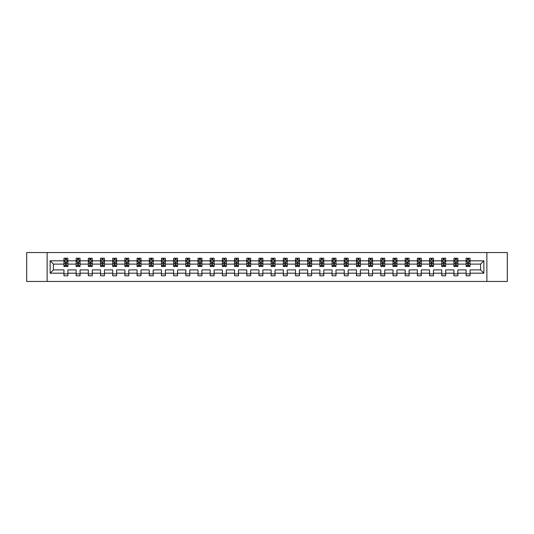 <?xml version="1.0" encoding="UTF-8"?>
<svg xmlns="http://www.w3.org/2000/svg" width="534" height="534" viewBox="0 0 534 534"><rect width="100%" height="100%" fill="white"/><g stroke="black" fill="none" stroke-linecap="round" stroke-linejoin="round"><path stroke-width="0.8" d="M486.874 252.549L26.7 252.549L26.7 281.451L507.3 281.451L507.3 252.549L486.874 252.549L486.874 281.451M470.033 273.174L470.033 269.89L480.58 269.89L483.864 273.174L470.033 273.174L470.033 275.791L466.129 275.791L466.129 273.174L457.852 273.174L457.852 275.791L453.947 275.791L453.947 273.174L445.663 273.174L445.663 275.791L441.758 275.791L441.758 273.174L433.474 273.174L433.474 275.791L429.57 275.791L429.57 273.174L421.286 273.174L421.286 275.791L417.381 275.791L417.381 273.174L409.104 273.174L409.104 275.791L405.199 275.791L405.199 273.174L396.916 273.174L396.916 275.791L393.011 275.791L393.011 273.174L384.727 273.174L384.727 275.791L380.822 275.791L380.822 273.174L372.538 273.174L372.538 275.791L368.634 275.791L368.634 273.174L360.357 273.174L360.357 275.791L356.452 275.791L356.452 273.174L348.168 273.174L348.168 275.791L344.263 275.791L344.263 273.174L335.979 273.174L335.979 275.791L332.075 275.791L332.075 273.174L323.791 273.174L323.791 275.791L319.886 275.791L319.886 273.174L311.609 273.174L311.609 275.791L307.704 275.791L307.704 273.174L299.42 273.174L299.42 275.791L295.516 275.791L295.516 273.174L287.232 273.174L287.232 275.791L283.327 275.791L283.327 273.174L275.043 273.174L275.043 275.791L271.138 275.791L271.138 273.174L262.861 273.174L262.861 275.791L258.957 275.791L258.957 273.174L250.673 273.174L250.673 275.791L246.768 275.791L246.768 273.174L238.484 273.174L238.484 275.791L234.58 275.791L234.58 273.174L226.296 273.174L226.296 275.791L222.391 275.791L222.391 273.174L214.114 273.174L214.114 275.791L210.209 275.791L210.209 273.174L201.925 273.174L201.925 275.791L198.021 275.791L198.021 273.174L189.737 273.174L189.737 275.791L185.832 275.791L185.832 273.174L177.548 273.174L177.548 275.791L173.643 275.791L173.643 273.174L165.366 273.174L165.366 275.791L161.462 275.791L161.462 273.174L153.178 273.174L153.178 275.791L149.273 275.791L149.273 273.174L140.989 273.174L140.989 275.791L137.084 275.791L137.084 273.174L128.801 273.174L128.801 275.791L124.896 275.791L124.896 273.174L116.619 273.174L116.619 275.791L112.714 275.791L112.714 273.174L104.43 273.174L104.43 275.791L100.525 275.791L100.525 273.174L92.242 273.174L92.242 275.791L88.337 275.791L88.337 273.174L80.053 273.174L80.053 275.791L76.148 275.791L76.148 273.174L67.871 273.174L67.871 275.791L63.967 275.791L63.967 273.174L50.136 273.174L50.136 260.826L63.967 260.826L63.967 258.209L67.871 258.209L67.871 260.826L76.148 260.826L76.148 258.209L80.053 258.209L80.053 260.826L88.337 260.826L88.337 258.209L92.242 258.209L92.242 260.826L100.525 260.826L100.525 258.209L104.43 258.209L104.43 260.826L112.714 260.826L112.714 258.209L116.619 258.209L116.619 260.826L124.896 260.826L124.896 258.209L128.801 258.209L128.801 260.826L137.084 260.826L137.084 258.209L140.989 258.209L140.989 260.826L149.273 260.826L149.273 258.209L153.178 258.209L153.178 260.826L161.462 260.826L161.462 258.209L165.366 258.209L165.366 260.826L173.643 260.826L173.643 258.209L177.548 258.209L177.548 260.826L185.832 260.826L185.832 258.209L189.737 258.209L189.737 260.826L198.021 260.826L198.021 258.209L201.925 258.209L201.925 260.826L210.209 260.826L210.209 258.209L214.114 258.209L214.114 260.826L222.391 260.826L222.391 258.209L226.296 258.209L226.296 260.826L234.58 260.826L234.58 258.209L238.484 258.209L238.484 260.826L246.768 260.826L246.768 258.209L250.673 258.209L250.673 260.826L258.957 260.826L258.957 258.209L262.861 258.209L262.861 260.826L271.138 260.826L271.138 258.209L275.043 258.209L275.043 260.826L283.327 260.826L283.327 258.209L287.232 258.209L287.232 260.826L295.516 260.826L295.516 258.209L299.42 258.209L299.42 260.826L307.704 260.826L307.704 258.209L311.609 258.209L311.609 260.826L319.886 260.826L319.886 258.209L323.791 258.209L323.791 260.826L332.075 260.826L332.075 258.209L335.979 258.209L335.979 260.826L344.263 260.826L344.263 258.209L348.168 258.209L348.168 260.826L356.452 260.826L356.452 258.209L360.357 258.209L360.357 260.826L368.634 260.826L368.634 258.209L372.538 258.209L372.538 260.826L380.822 260.826L380.822 258.209L384.727 258.209L384.727 260.826L393.011 260.826L393.011 258.209L396.916 258.209L396.916 260.826L405.199 260.826L405.199 258.209L409.104 258.209L409.104 260.826L417.381 260.826L417.381 258.209L421.286 258.209L421.286 260.826L429.57 260.826L429.57 258.209L433.474 258.209L433.474 260.826L441.758 260.826L441.758 258.209L445.663 258.209L445.663 260.826L453.947 260.826L453.947 258.209L457.852 258.209L457.852 260.826L466.129 260.826L466.129 258.209L470.033 258.209L470.033 260.826L483.864 260.826L483.864 273.174M47.125 281.451L47.125 252.549M466.129 260.826L466.129 264.11L457.852 264.11L457.852 260.826M457.852 273.174L457.852 269.89L466.129 269.89L466.129 273.174M453.947 260.826L453.947 264.11L445.663 264.11L445.663 260.826M445.663 273.174L445.663 269.89L453.947 269.89L453.947 273.174M441.758 260.826L441.758 264.11L433.474 264.11L433.474 260.826M433.474 273.174L433.474 269.89L441.758 269.89L441.758 273.174M429.57 260.826L429.57 264.11L421.286 264.11L421.286 260.826M421.286 273.174L421.286 269.89L429.57 269.89L429.57 273.174M417.381 260.826L417.381 264.11L409.104 264.11L409.104 260.826M409.104 273.174L409.104 269.89L417.381 269.89L417.381 273.174M405.199 260.826L405.199 264.11L396.916 264.11L396.916 260.826M396.916 273.174L396.916 269.89L405.199 269.89L405.199 273.174M393.011 260.826L393.011 264.11L384.727 264.11L384.727 260.826M384.727 273.174L384.727 269.89L393.011 269.89L393.011 273.174M380.822 260.826L380.822 264.11L372.538 264.11L372.538 260.826M372.538 273.174L372.538 269.89L380.822 269.89L380.822 273.174M368.634 260.826L368.634 264.11L360.357 264.11L360.357 260.826M360.357 273.174L360.357 269.89L368.634 269.89L368.634 273.174M356.452 260.826L356.452 264.11L348.168 264.11L348.168 260.826M348.168 273.174L348.168 269.89L356.452 269.89L356.452 273.174M344.263 260.826L344.263 264.11L335.979 264.11L335.979 260.826M335.979 273.174L335.979 269.89L344.263 269.89L344.263 273.174M332.075 260.826L332.075 264.11L323.791 264.11L323.791 260.826M323.791 273.174L323.791 269.89L332.075 269.89L332.075 273.174M319.886 260.826L319.886 264.11L311.609 264.11L311.609 260.826M311.609 273.174L311.609 269.89L319.886 269.89L319.886 273.174M307.704 260.826L307.704 264.11L299.42 264.11L299.42 260.826M299.42 273.174L299.42 269.89L307.704 269.89L307.704 273.174M295.516 260.826L295.516 264.11L287.232 264.11L287.232 260.826M287.232 273.174L287.232 269.89L295.516 269.89L295.516 273.174M283.327 260.826L283.327 264.11L275.043 264.11L275.043 260.826M275.043 273.174L275.043 269.89L283.327 269.89L283.327 273.174M271.138 260.826L271.138 264.11L262.861 264.11L262.861 260.826M262.861 273.174L262.861 269.89L271.138 269.89L271.138 273.174M258.957 260.826L258.957 264.11L250.673 264.11L250.673 260.826M250.673 273.174L250.673 269.89L258.957 269.89L258.957 273.174M246.768 260.826L246.768 264.11L238.484 264.11L238.484 260.826M238.484 273.174L238.484 269.89L246.768 269.89L246.768 273.174M234.58 260.826L234.58 264.11L226.296 264.11L226.296 260.826M226.296 273.174L226.296 269.89L234.58 269.89L234.58 273.174M222.391 260.826L222.391 264.11L214.114 264.11L214.114 260.826M214.114 273.174L214.114 269.89L222.391 269.89L222.391 273.174M210.209 260.826L210.209 264.11L201.925 264.11L201.925 260.826M201.925 273.174L201.925 269.89L210.209 269.89L210.209 273.174M198.021 260.826L198.021 264.11L189.737 264.11L189.737 260.826M189.737 273.174L189.737 269.89L198.021 269.89L198.021 273.174M185.832 260.826L185.832 264.11L177.548 264.11L177.548 260.826M177.548 273.174L177.548 269.89L185.832 269.89L185.832 273.174M173.643 260.826L173.643 264.11L165.366 264.11L165.366 260.826M165.366 273.174L165.366 269.89L173.643 269.89L173.643 273.174M161.462 260.826L161.462 264.11L153.178 264.11L153.178 260.826M153.178 273.174L153.178 269.89L161.462 269.89L161.462 273.174M149.273 260.826L149.273 264.11L140.989 264.11L140.989 260.826M140.989 273.174L140.989 269.89L149.273 269.89L149.273 273.174M137.084 260.826L137.084 264.11L128.801 264.11L128.801 260.826M128.801 273.174L128.801 269.89L137.084 269.89L137.084 273.174M124.896 260.826L124.896 264.11L116.619 264.11L116.619 260.826M116.619 273.174L116.619 269.89L124.896 269.89L124.896 273.174M112.714 260.826L112.714 264.11L104.43 264.11L104.43 260.826M104.43 273.174L104.43 269.89L112.714 269.89L112.714 273.174M100.525 260.826L100.525 264.11L92.242 264.11L92.242 260.826M92.242 273.174L92.242 269.89L100.525 269.89L100.525 273.174M88.337 260.826L88.337 264.11L80.053 264.11L80.053 260.826M80.053 273.174L80.053 269.89L88.337 269.89L88.337 273.174M76.148 260.826L76.148 264.11L67.871 264.11L67.871 260.826M67.871 273.174L67.871 269.89L76.148 269.89L76.148 273.174M63.967 260.826L63.967 264.11L53.42 264.11L53.42 269.89L63.967 269.89L63.967 273.174M50.136 260.826L53.42 264.11M480.58 269.89L480.58 264.11L470.033 264.11L470.033 260.826M467.617 260.165L468.552 260.165M455.429 260.165L456.363 260.165M443.24 260.165L444.181 260.165M431.051 260.165L431.993 260.165M418.87 260.165L419.804 260.165M406.681 260.165L407.616 260.165M394.493 260.165L395.434 260.165M382.304 260.165L383.245 260.165M370.122 260.165L371.057 260.165M357.934 260.165L358.868 260.165M345.745 260.165L346.686 260.165M333.556 260.165L334.498 260.165M321.375 260.165L322.309 260.165M309.186 260.165L310.12 260.165M296.997 260.165L297.939 260.165M284.809 260.165L285.75 260.165M272.627 260.165L273.562 260.165M260.438 260.165L261.373 260.165M248.25 260.165L249.191 260.165M236.061 260.165L237.003 260.165M223.879 260.165L224.814 260.165M211.691 260.165L212.625 260.165M199.502 260.165L200.444 260.165M187.314 260.165L188.255 260.165M175.132 260.165L176.066 260.165M162.943 260.165L163.878 260.165M150.755 260.165L151.696 260.165M138.566 260.165L139.507 260.165M126.384 260.165L127.319 260.165M114.196 260.165L115.13 260.165M102.007 260.165L102.949 260.165M89.819 260.165L90.76 260.165M77.637 260.165L78.571 260.165M65.448 260.165L66.383 260.165M63.967 273.835L67.871 273.835M76.148 273.835L80.053 273.835M88.337 273.835L92.242 273.835M100.525 273.835L104.43 273.835M112.714 273.835L116.619 273.835M124.896 273.835L128.801 273.835M137.084 273.835L140.989 273.835M149.273 273.835L153.178 273.835M161.462 273.835L165.366 273.835M173.643 273.835L177.548 273.835M185.832 273.835L189.737 273.835M198.021 273.835L201.925 273.835M210.209 273.835L214.114 273.835M222.391 273.835L226.296 273.835M234.58 273.835L238.484 273.835M246.768 273.835L250.673 273.835M258.957 273.835L262.861 273.835M271.138 273.835L275.043 273.835M283.327 273.835L287.232 273.835M295.516 273.835L299.42 273.835M307.704 273.835L311.609 273.835M319.886 273.835L323.791 273.835M332.075 273.835L335.979 273.835M344.263 273.835L348.168 273.835M356.452 273.835L360.357 273.835M368.634 273.835L372.538 273.835M380.822 273.835L384.727 273.835M393.011 273.835L396.916 273.835M405.199 273.835L409.104 273.835M417.381 273.835L421.286 273.835M429.57 273.835L433.474 273.835M441.758 273.835L445.663 273.835M453.947 273.835L457.852 273.835M466.129 273.835L470.033 273.835M53.42 269.89L50.136 273.174M483.864 260.826L480.58 264.11M66.383 259.23L65.448 259.23M64.701 260.298L63.967 260.298L63.967 258.209L65.448 258.209L65.448 260.205M63.967 265.552L63.967 266.533L65.448 266.533L65.448 265.552L63.967 265.552L63.967 264.11M67.871 264.11L67.871 266.533L66.383 266.533L66.383 262.354L65.448 262.354L65.448 265.552M67.137 260.298L67.871 260.298L67.871 258.209L66.383 258.209L66.383 260.205M67.871 261.767L67.09 260.205L64.748 260.205L63.967 261.767M78.571 259.23L77.637 259.23M76.883 260.298L76.148 260.298L76.148 258.209L77.637 258.209L77.637 260.205M76.148 265.552L76.148 266.533L77.637 266.533L77.637 265.552L76.148 265.552L76.148 264.11M80.053 264.11L80.053 266.533L78.571 266.533L78.571 262.354L77.637 262.354L77.637 265.552M79.319 260.298L80.053 260.298L80.053 258.209L78.571 258.209L78.571 260.205M80.053 261.767L79.272 260.205L76.929 260.205L76.148 261.767M90.76 259.23L89.819 259.23M89.071 260.298L88.337 260.298L88.337 258.209L89.819 258.209L89.819 260.205M88.337 265.552L88.337 266.533L89.819 266.533L89.819 265.552L88.337 265.552L88.337 264.11M92.242 264.11L92.242 266.533L90.76 266.533L90.76 262.354L89.819 262.354L89.819 265.552M91.508 260.298L92.242 260.298L92.242 258.209L90.76 258.209L90.76 260.205M92.242 261.767L91.461 260.205L89.118 260.205L88.337 261.767M102.949 259.23L102.007 259.23M101.26 260.298L100.525 260.298L100.525 258.209L102.007 258.209L102.007 260.205M100.525 265.552L100.525 266.533L102.007 266.533L102.007 265.552L100.525 265.552L100.525 264.11M104.43 264.11L104.43 266.533L102.949 266.533L102.949 262.354L102.007 262.354L102.007 265.552M103.696 260.298L104.43 260.298L104.43 258.209L102.949 258.209L102.949 260.205M104.43 261.767L103.649 260.205L101.306 260.205L100.525 261.767M115.13 259.23L114.196 259.23M113.448 260.298L112.714 260.298L112.714 258.209L114.196 258.209L114.196 260.205M112.714 265.552L112.714 266.533L114.196 266.533L114.196 265.552L112.714 265.552L112.714 264.11M116.619 264.11L116.619 266.533L115.13 266.533L115.13 262.354L114.196 262.354L114.196 265.552M115.885 260.298L116.619 260.298L116.619 258.209L115.13 258.209L115.13 260.205M116.619 261.767L115.838 260.205L113.495 260.205L112.714 261.767M127.319 259.23L126.384 259.23M125.63 260.298L124.896 260.298L124.896 258.209L126.384 258.209L126.384 260.205M124.896 265.552L124.896 266.533L126.384 266.533L126.384 265.552L124.896 265.552L124.896 264.11M128.801 264.11L128.801 266.533L127.319 266.533L127.319 262.354L126.384 262.354L126.384 265.552M128.067 260.298L128.801 260.298L128.801 258.209L127.319 258.209L127.319 260.205M128.801 261.767L128.02 260.205L125.677 260.205L124.896 261.767M139.507 259.23L138.566 259.23M137.819 260.298L137.084 260.298L137.084 258.209L138.566 258.209L138.566 260.205M137.084 265.552L137.084 266.533L138.566 266.533L138.566 265.552L137.084 265.552L137.084 264.11M140.989 264.11L140.989 266.533L139.507 266.533L139.507 262.354L138.566 262.354L138.566 265.552M140.255 260.298L140.989 260.298L140.989 258.209L139.507 258.209L139.507 260.205M140.989 261.767L140.208 260.205L137.865 260.205L137.084 261.767M151.696 259.23L150.755 259.23M150.007 260.298L149.273 260.298L149.273 258.209L150.755 258.209L150.755 260.205M149.273 265.552L149.273 266.533L150.755 266.533L150.755 265.552L149.273 265.552L149.273 264.11M153.178 264.11L153.178 266.533L151.696 266.533L151.696 262.354L150.755 262.354L150.755 265.552M152.444 260.298L153.178 260.298L153.178 258.209L151.696 258.209L151.696 260.205M153.178 261.767L152.397 260.205L150.054 260.205L149.273 261.767M163.878 259.23L162.943 259.23M162.196 260.298L161.462 260.298L161.462 258.209L162.943 258.209L162.943 260.205M161.462 265.552L161.462 266.533L162.943 266.533L162.943 265.552L161.462 265.552L161.462 264.11M165.366 264.11L165.366 266.533L163.878 266.533L163.878 262.354L162.943 262.354L162.943 265.552M164.632 260.298L165.366 260.298L165.366 258.209L163.878 258.209L163.878 260.205M165.366 261.767L164.585 260.205L162.243 260.205L161.462 261.767M176.066 259.23L175.132 259.23M174.378 260.298L173.643 260.298L173.643 258.209L175.132 258.209L175.132 260.205M173.643 265.552L173.643 266.533L175.132 266.533L175.132 265.552L173.643 265.552L173.643 264.11M177.548 264.11L177.548 266.533L176.066 266.533L176.066 262.354L175.132 262.354L175.132 265.552M176.814 260.298L177.548 260.298L177.548 258.209L176.066 258.209L176.066 260.205M177.548 261.767L176.767 260.205L174.424 260.205L173.643 261.767M188.255 259.23L187.314 259.23M186.566 260.298L185.832 260.298L185.832 258.209L187.314 258.209L187.314 260.205M185.832 265.552L185.832 266.533L187.314 266.533L187.314 265.552L185.832 265.552L185.832 264.11M189.737 264.11L189.737 266.533L188.255 266.533L188.255 262.354L187.314 262.354L187.314 265.552M189.003 260.298L189.737 260.298L189.737 258.209L188.255 258.209L188.255 260.205M189.737 261.767L188.956 260.205L186.613 260.205L185.832 261.767M200.444 259.23L199.502 259.23M198.755 260.298L198.021 260.298L198.021 258.209L199.502 258.209L199.502 260.205M198.021 265.552L198.021 266.533L199.502 266.533L199.502 265.552L198.021 265.552L198.021 264.11M201.925 264.11L201.925 266.533L200.444 266.533L200.444 262.354L199.502 262.354L199.502 265.552M201.191 260.298L201.925 260.298L201.925 258.209L200.444 258.209L200.444 260.205M201.925 261.767L201.144 260.205L198.802 260.205L198.021 261.767M212.625 259.23L211.691 259.23M210.943 260.298L210.209 260.298L210.209 258.209L211.691 258.209L211.691 260.205M210.209 265.552L210.209 266.533L211.691 266.533L211.691 265.552L210.209 265.552L210.209 264.11M214.114 264.11L214.114 266.533L212.625 266.533L212.625 262.354L211.691 262.354L211.691 265.552M213.38 260.298L214.114 260.298L214.114 258.209L212.625 258.209L212.625 260.205M214.114 261.767L213.333 260.205L210.99 260.205L210.209 261.767M224.814 259.23L223.879 259.23M223.125 260.298L222.391 260.298L222.391 258.209L223.879 258.209L223.879 260.205M222.391 265.552L222.391 266.533L223.879 266.533L223.879 265.552L222.391 265.552L222.391 264.11M226.296 264.11L226.296 266.533L224.814 266.533L224.814 262.354L223.879 262.354L223.879 265.552M225.562 260.298L226.296 260.298L226.296 258.209L224.814 258.209L224.814 260.205M226.296 261.767L225.515 260.205L223.172 260.205L222.391 261.767M237.003 259.23L236.061 259.23M235.314 260.298L234.58 260.298L234.58 258.209L236.061 258.209L236.061 260.205M234.58 265.552L234.58 266.533L236.061 266.533L236.061 265.552L234.58 265.552L234.58 264.11M238.484 264.11L238.484 266.533L237.003 266.533L237.003 262.354L236.061 262.354L236.061 265.552M237.75 260.298L238.484 260.298L238.484 258.209L237.003 258.209L237.003 260.205M238.484 261.767L237.703 260.205L235.361 260.205L234.58 261.767M249.191 259.23L248.25 259.23M247.502 260.298L246.768 260.298L246.768 258.209L248.25 258.209L248.25 260.205M246.768 265.552L246.768 266.533L248.25 266.533L248.25 265.552L246.768 265.552L246.768 264.11M250.673 264.11L250.673 266.533L249.191 266.533L249.191 262.354L248.25 262.354L248.25 265.552M249.939 260.298L250.673 260.298L250.673 258.209L249.191 258.209L249.191 260.205M250.673 261.767L249.892 260.205L247.549 260.205L246.768 261.767M261.373 259.23L260.438 259.23M259.691 260.298L258.957 260.298L258.957 258.209L260.438 258.209L260.438 260.205M258.957 265.552L258.957 266.533L260.438 266.533L260.438 265.552L258.957 265.552L258.957 264.11M262.861 264.11L262.861 266.533L261.373 266.533L261.373 262.354L260.438 262.354L260.438 265.552M262.127 260.298L262.861 260.298L262.861 258.209L261.373 258.209L261.373 260.205M262.861 261.767L262.081 260.205L259.738 260.205L258.957 261.767M273.562 259.23L272.627 259.23M271.873 260.298L271.138 260.298L271.138 258.209L272.627 258.209L272.627 260.205M271.138 265.552L271.138 266.533L272.627 266.533L272.627 265.552L271.138 265.552L271.138 264.11M275.043 264.11L275.043 266.533L273.562 266.533L273.562 262.354L272.627 262.354L272.627 265.552M274.309 260.298L275.043 260.298L275.043 258.209L273.562 258.209L273.562 260.205M275.043 261.767L274.262 260.205L271.919 260.205L271.138 261.767M285.75 259.23L284.809 259.23M284.061 260.298L283.327 260.298L283.327 258.209L284.809 258.209L284.809 260.205M283.327 265.552L283.327 266.533L284.809 266.533L284.809 265.552L283.327 265.552L283.327 264.11M287.232 264.11L287.232 266.533L285.75 266.533L285.75 262.354L284.809 262.354L284.809 265.552M286.498 260.298L287.232 260.298L287.232 258.209L285.75 258.209L285.75 260.205M287.232 261.767L286.451 260.205L284.108 260.205L283.327 261.767M297.939 259.23L296.997 259.23M296.25 260.298L295.516 260.298L295.516 258.209L296.997 258.209L296.997 260.205M295.516 265.552L295.516 266.533L296.997 266.533L296.997 265.552L295.516 265.552L295.516 264.11M299.42 264.11L299.42 266.533L297.939 266.533L297.939 262.354L296.997 262.354L296.997 265.552M298.686 260.298L299.42 260.298L299.42 258.209L297.939 258.209L297.939 260.205M299.42 261.767L298.639 260.205L296.297 260.205L295.516 261.767M310.12 259.23L309.186 259.23M308.438 260.298L307.704 260.298L307.704 258.209L309.186 258.209L309.186 260.205M307.704 265.552L307.704 266.533L309.186 266.533L309.186 265.552L307.704 265.552L307.704 264.11M311.609 264.11L311.609 266.533L310.12 266.533L310.12 262.354L309.186 262.354L309.186 265.552M310.875 260.298L311.609 260.298L311.609 258.209L310.12 258.209L310.12 260.205M311.609 261.767L310.828 260.205L308.485 260.205L307.704 261.767M322.309 259.23L321.375 259.23M320.62 260.298L319.886 260.298L319.886 258.209L321.375 258.209L321.375 260.205M319.886 265.552L319.886 266.533L321.375 266.533L321.375 265.552L319.886 265.552L319.886 264.11M323.791 264.11L323.791 266.533L322.309 266.533L322.309 262.354L321.375 262.354L321.375 265.552M323.057 260.298L323.791 260.298L323.791 258.209L322.309 258.209L322.309 260.205M323.791 261.767L323.01 260.205L320.667 260.205L319.886 261.767M334.498 259.23L333.556 259.23M332.809 260.298L332.075 260.298L332.075 258.209L333.556 258.209L333.556 260.205M332.075 265.552L332.075 266.533L333.556 266.533L333.556 265.552L332.075 265.552L332.075 264.11M335.979 264.11L335.979 266.533L334.498 266.533L334.498 262.354L333.556 262.354L333.556 265.552M335.245 260.298L335.979 260.298L335.979 258.209L334.498 258.209L334.498 260.205M335.979 261.767L335.198 260.205L332.856 260.205L332.075 261.767M346.686 259.23L345.745 259.23M344.997 260.298L344.263 260.298L344.263 258.209L345.745 258.209L345.745 260.205M344.263 265.552L344.263 266.533L345.745 266.533L345.745 265.552L344.263 265.552L344.263 264.11M348.168 264.11L348.168 266.533L346.686 266.533L346.686 262.354L345.745 262.354L345.745 265.552M347.434 260.298L348.168 260.298L348.168 258.209L346.686 258.209L346.686 260.205M348.168 261.767L347.387 260.205L345.044 260.205L344.263 261.767M358.868 259.23L357.934 259.23M357.186 260.298L356.452 260.298L356.452 258.209L357.934 258.209L357.934 260.205M356.452 265.552L356.452 266.533L357.934 266.533L357.934 265.552L356.452 265.552L356.452 264.11M360.357 264.11L360.357 266.533L358.868 266.533L358.868 262.354L357.934 262.354L357.934 265.552M359.622 260.298L360.357 260.298L360.357 258.209L358.868 258.209L358.868 260.205M360.357 261.767L359.576 260.205L357.233 260.205L356.452 261.767M371.057 259.23L370.122 259.23M369.368 260.298L368.634 260.298L368.634 258.209L370.122 258.209L370.122 260.205M368.634 265.552L368.634 266.533L370.122 266.533L370.122 265.552L368.634 265.552L368.634 264.11M372.538 264.11L372.538 266.533L371.057 266.533L371.057 262.354L370.122 262.354L370.122 265.552M371.804 260.298L372.538 260.298L372.538 258.209L371.057 258.209L371.057 260.205M372.538 261.767L371.757 260.205L369.415 260.205L368.634 261.767M383.245 259.23L382.304 259.23M381.556 260.298L380.822 260.298L380.822 258.209L382.304 258.209L382.304 260.205M380.822 265.552L380.822 266.533L382.304 266.533L382.304 265.552L380.822 265.552L380.822 264.11M384.727 264.11L384.727 266.533L383.245 266.533L383.245 262.354L382.304 262.354L382.304 265.552M383.993 260.298L384.727 260.298L384.727 258.209L383.245 258.209L383.245 260.205M384.727 261.767L383.946 260.205L381.603 260.205L380.822 261.767M395.434 259.23L394.493 259.23M393.745 260.298L393.011 260.298L393.011 258.209L394.493 258.209L394.493 260.205M393.011 265.552L393.011 266.533L394.493 266.533L394.493 265.552L393.011 265.552L393.011 264.11M396.916 264.11L396.916 266.533L395.434 266.533L395.434 262.354L394.493 262.354L394.493 265.552M396.181 260.298L396.916 260.298L396.916 258.209L395.434 258.209L395.434 260.205M396.916 261.767L396.135 260.205L393.792 260.205L393.011 261.767M407.616 259.23L406.681 259.23M405.933 260.298L405.199 260.298L405.199 258.209L406.681 258.209L406.681 260.205M405.199 265.552L405.199 266.533L406.681 266.533L406.681 265.552L405.199 265.552L405.199 264.11M409.104 264.11L409.104 266.533L407.616 266.533L407.616 262.354L406.681 262.354L406.681 265.552M408.37 260.298L409.104 260.298L409.104 258.209L407.616 258.209L407.616 260.205M409.104 261.767L408.323 260.205L405.98 260.205L405.199 261.767M419.804 259.23L418.87 259.23M418.115 260.298L417.381 260.298L417.381 258.209L418.87 258.209L418.87 260.205M417.381 265.552L417.381 266.533L418.87 266.533L418.87 265.552L417.381 265.552L417.381 264.11M421.286 264.11L421.286 266.533L419.804 266.533L419.804 262.354L418.87 262.354L418.87 265.552M420.552 260.298L421.286 260.298L421.286 258.209L419.804 258.209L419.804 260.205M421.286 261.767L420.505 260.205L418.162 260.205L417.381 261.767M431.993 259.23L431.051 259.23M430.304 260.298L429.57 260.298L429.57 258.209L431.051 258.209L431.051 260.205M429.57 265.552L429.57 266.533L431.051 266.533L431.051 265.552L429.57 265.552L429.57 264.11M433.474 264.11L433.474 266.533L431.993 266.533L431.993 262.354L431.051 262.354L431.051 265.552M432.74 260.298L433.474 260.298L433.474 258.209L431.993 258.209L431.993 260.205M433.474 261.767L432.694 260.205L430.351 260.205L429.57 261.767M444.181 259.23L443.24 259.23M442.492 260.298L441.758 260.298L441.758 258.209L443.24 258.209L443.24 260.205M441.758 265.552L441.758 266.533L443.24 266.533L443.24 265.552L441.758 265.552L441.758 264.11M445.663 264.11L445.663 266.533L444.181 266.533L444.181 262.354L443.24 262.354L443.24 265.552M444.929 260.298L445.663 260.298L445.663 258.209L444.181 258.209L444.181 260.205M445.663 261.767L444.882 260.205L442.539 260.205L441.758 261.767M456.363 259.23L455.429 259.23M454.681 260.298L453.947 260.298L453.947 258.209L455.429 258.209L455.429 260.205M453.947 265.552L453.947 266.533L455.429 266.533L455.429 265.552L453.947 265.552L453.947 264.11M457.852 264.11L457.852 266.533L456.363 266.533L456.363 262.354L455.429 262.354L455.429 265.552M457.117 260.298L457.852 260.298L457.852 258.209L456.363 258.209L456.363 260.205M457.852 261.767L457.071 260.205L454.728 260.205L453.947 261.767M468.552 259.23L467.617 259.23M466.863 260.298L466.129 260.298L466.129 258.209L467.617 258.209L467.617 260.205M466.129 265.552L466.129 266.533L467.617 266.533L467.617 265.552L466.129 265.552L466.129 264.11M470.033 264.11L470.033 266.533L468.552 266.533L468.552 262.354L467.617 262.354L467.617 265.552M469.299 260.298L470.033 260.298L470.033 258.209L468.552 258.209L468.552 260.205M470.033 261.767L469.252 260.205L466.91 260.205L466.129 261.767M67.851 261.727L63.987 261.727M67.871 265.552L66.383 265.552M65.448 263.456L63.967 263.456M67.871 263.456L66.383 263.456M66.383 259.724L65.448 259.724M80.04 261.727L76.168 261.727M80.053 265.552L78.571 265.552M77.637 263.456L76.148 263.456M80.053 263.456L78.571 263.456M78.571 259.724L77.637 259.724M92.222 261.727L88.357 261.727M92.242 265.552L90.76 265.552M89.819 263.456L88.337 263.456M92.242 263.456L90.76 263.456M90.76 259.724L89.819 259.724M104.41 261.727L100.546 261.727M104.43 265.552L102.949 265.552M102.007 263.456L100.525 263.456M104.43 263.456L102.949 263.456M102.949 259.724L102.007 259.724M116.599 261.727L112.727 261.727M116.619 265.552L115.13 265.552M114.196 263.456L112.714 263.456M116.619 263.456L115.13 263.456M115.13 259.724L114.196 259.724M128.787 261.727L124.916 261.727M128.801 265.552L127.319 265.552M126.384 263.456L124.896 263.456M128.801 263.456L127.319 263.456M127.319 259.724L126.384 259.724M140.969 261.727L137.105 261.727M140.989 265.552L139.507 265.552M138.566 263.456L137.084 263.456M140.989 263.456L139.507 263.456M139.507 259.724L138.566 259.724M153.158 261.727L149.293 261.727M153.178 265.552L151.696 265.552M150.755 263.456L149.273 263.456M153.178 263.456L151.696 263.456M151.696 259.724L150.755 259.724M165.346 261.727L161.475 261.727M165.366 265.552L163.878 265.552M162.943 263.456L161.462 263.456M165.366 263.456L163.878 263.456M163.878 259.724L162.943 259.724M177.535 261.727L173.663 261.727M177.548 265.552L176.066 265.552M175.132 263.456L173.643 263.456M177.548 263.456L176.066 263.456M176.066 259.724L175.132 259.724M189.717 261.727L185.852 261.727M189.737 265.552L188.255 265.552M187.314 263.456L185.832 263.456M189.737 263.456L188.255 263.456M188.255 259.724L187.314 259.724M201.905 261.727L198.041 261.727M201.925 265.552L200.444 265.552M199.502 263.456L198.021 263.456M201.925 263.456L200.444 263.456M200.444 259.724L199.502 259.724M214.094 261.727L210.222 261.727M214.114 265.552L212.625 265.552M211.691 263.456L210.209 263.456M214.114 263.456L212.625 263.456M212.625 259.724L211.691 259.724M226.282 261.727L222.411 261.727M226.296 265.552L224.814 265.552M223.879 263.456L222.391 263.456M226.296 263.456L224.814 263.456M224.814 259.724L223.879 259.724M238.464 261.727L234.6 261.727M238.484 265.552L237.003 265.552M236.061 263.456L234.58 263.456M238.484 263.456L237.003 263.456M237.003 259.724L236.061 259.724M250.653 261.727L246.788 261.727M250.673 265.552L249.191 265.552M248.25 263.456L246.768 263.456M250.673 263.456L249.191 263.456M249.191 259.724L248.25 259.724M262.841 261.727L258.97 261.727M262.861 265.552L261.373 265.552M260.438 263.456L258.957 263.456M262.861 263.456L261.373 263.456M261.373 259.724L260.438 259.724M275.03 261.727L271.159 261.727M275.043 265.552L273.562 265.552M272.627 263.456L271.138 263.456M275.043 263.456L273.562 263.456M273.562 259.724L272.627 259.724M287.212 261.727L283.347 261.727M287.232 265.552L285.75 265.552M284.809 263.456L283.327 263.456M287.232 263.456L285.75 263.456M285.75 259.724L284.809 259.724M299.4 261.727L295.536 261.727M299.42 265.552L297.939 265.552M296.997 263.456L295.516 263.456M299.42 263.456L297.939 263.456M297.939 259.724L296.997 259.724M311.589 261.727L307.717 261.727M311.609 265.552L310.12 265.552M309.186 263.456L307.704 263.456M311.609 263.456L310.12 263.456M310.12 259.724L309.186 259.724M323.778 261.727L319.906 261.727M323.791 265.552L322.309 265.552M321.375 263.456L319.886 263.456M323.791 263.456L322.309 263.456M322.309 259.724L321.375 259.724M335.959 261.727L332.095 261.727M335.979 265.552L334.498 265.552M333.556 263.456L332.075 263.456M335.979 263.456L334.498 263.456M334.498 259.724L333.556 259.724M348.148 261.727L344.283 261.727M348.168 265.552L346.686 265.552M345.745 263.456L344.263 263.456M348.168 263.456L346.686 263.456M346.686 259.724L345.745 259.724M360.337 261.727L356.465 261.727M360.357 265.552L358.868 265.552M357.934 263.456L356.452 263.456M360.357 263.456L358.868 263.456M358.868 259.724L357.934 259.724M372.525 261.727L368.654 261.727M372.538 265.552L371.057 265.552M370.122 263.456L368.634 263.456M372.538 263.456L371.057 263.456M371.057 259.724L370.122 259.724M384.707 261.727L380.842 261.727M384.727 265.552L383.245 265.552M382.304 263.456L380.822 263.456M384.727 263.456L383.245 263.456M383.245 259.724L382.304 259.724M396.896 261.727L393.031 261.727M396.916 265.552L395.434 265.552M394.493 263.456L393.011 263.456M396.916 263.456L395.434 263.456M395.434 259.724L394.493 259.724M409.084 261.727L405.213 261.727M409.104 265.552L407.616 265.552M406.681 263.456L405.199 263.456M409.104 263.456L407.616 263.456M407.616 259.724L406.681 259.724M421.273 261.727L417.401 261.727M421.286 265.552L419.804 265.552M418.87 263.456L417.381 263.456M421.286 263.456L419.804 263.456M419.804 259.724L418.87 259.724M433.454 261.727L429.59 261.727M433.474 265.552L431.993 265.552M431.051 263.456L429.57 263.456M433.474 263.456L431.993 263.456M431.993 259.724L431.051 259.724M445.643 261.727L441.778 261.727M445.663 265.552L444.181 265.552M443.24 263.456L441.758 263.456M445.663 263.456L444.181 263.456M444.181 259.724L443.24 259.724M457.832 261.727L453.96 261.727M457.852 265.552L456.363 265.552M455.429 263.456L453.947 263.456M457.852 263.456L456.363 263.456M456.363 259.724L455.429 259.724M470.013 261.727L466.149 261.727M470.033 265.552L468.552 265.552M467.617 263.456L466.129 263.456M470.033 263.456L468.552 263.456M468.552 259.724L467.617 259.724"/></g></svg>
